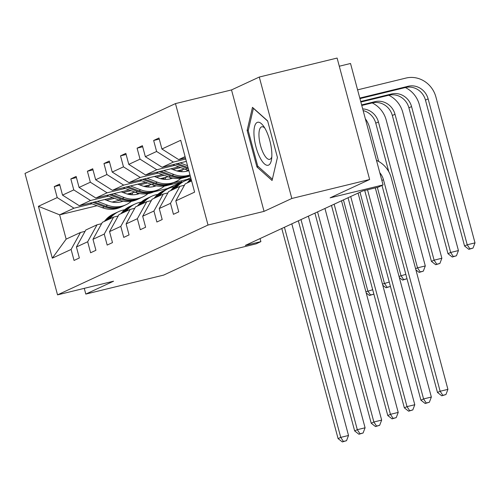 <?xml version="1.0" encoding="UTF-8"?>
<svg xmlns="http://www.w3.org/2000/svg" width="500" height="500" viewBox="0 0 500 500"><rect width="100%" height="100%" fill="white"/><g stroke="black" fill="none" stroke-linecap="round" stroke-linejoin="round"><path stroke-width="0.75" d="M259.281 77.044L231.513 89.931L264.05 211.369L291.819 198.481L259.281 77.044L337.106 58.062L369.644 179.506L330.144 197.838L383.062 184.931L350.525 63.487L339.294 66.225M291.819 198.481L369.644 179.506M84.269 288.344L85.806 294.081L163.631 275.106L203.131 256.775L256.056 243.869L260.887 241.625L260.069 238.575M175.475 103.594L25 173.419L57.538 294.862L208.019 225.037L175.475 103.594L231.513 89.931M181.394 180.825L181.688 181.925L164.2 186.188M114.425 198.325L106.562 200.244M91.994 203.794L73.975 208.188L59.638 214.844L38.413 206.312L57.206 197.594L54.262 186.6L59.862 185.231M181.688 181.925L167.35 188.575L153.619 191.925M119.519 200.238L112.081 202.056M97.069 205.712L59.638 214.844L66.15 239.131L80.481 232.475L85.044 231.363M73.975 208.188L57.206 197.594M108.562 196.106L90.544 200.5L79.287 205.725L62.519 195.131L59.569 184.131L54.262 186.6M62.519 195.131L73.775 189.906L70.825 178.912L76.431 177.544M125.125 188.419L107.106 192.812L95.85 198.038L79.081 187.444L76.137 176.444L70.825 178.912M79.081 187.444L90.337 182.219L87.394 171.225L93 169.856M141.694 180.731L123.675 185.125L112.419 190.35L95.65 179.756L92.706 168.756L87.394 171.225M95.65 179.756L106.906 174.531L103.963 163.538L109.562 162.169M158.256 173.044L140.238 177.438L128.981 182.662L112.212 172.069L109.269 161.069L103.963 163.538M112.212 172.069L123.475 166.844L120.525 155.85L126.131 154.481M174.825 165.356L156.806 169.75L145.55 174.975L128.781 164.381L125.838 153.381L120.525 155.85M128.781 164.381L140.037 159.156L137.094 148.162L142.694 146.794M185.738 159.05L173.375 162.062L162.119 167.288L145.35 156.694L142.4 145.694L137.094 148.162M145.35 156.694L156.606 151.469L153.656 140.475L159.262 139.106M185.087 156.625L178.681 159.6L161.912 149.006L158.969 138.006L153.656 140.475M161.912 149.006L180.712 140.281L194.606 192.138L175.812 200.863L178.756 211.856L173.444 214.325L170.5 203.325L159.244 208.55L162.188 219.544L156.881 222.013L153.931 211.012L142.675 216.238L145.625 227.231L140.312 229.7L137.369 218.7L126.112 223.925L129.056 234.919L123.75 237.387L120.8 226.388L109.544 231.612L112.494 242.606L107.181 245.075L104.237 234.075L92.981 239.3L95.925 250.294L90.612 252.763L87.669 241.762L76.413 246.988L79.356 257.981L74.05 260.444L71.1 249.45L52.306 258.175L38.413 206.312M383.062 184.931L378.231 187.175L362.663 190.969L245.319 245.419L260.887 241.625M76.413 246.988L85.794 230.012L97.05 224.788L101.613 223.675M97.05 224.788L87.669 241.762M190.744 177.719L186.994 179.456L173.244 182.812M134.981 192.144L127.25 194.031M112.544 197.613L79.287 205.725M190.325 176.169L180.769 178.5M130.994 190.637L123.125 192.556M90.544 200.5L73.775 189.906M92.981 239.3L102.362 222.325L113.619 217.1L118.181 215.987M113.619 217.1L104.237 234.075M151.544 184.456L143.819 186.344M129.113 189.925L95.85 198.038M147.562 182.95L139.694 184.869M107.106 192.812L90.337 182.219M109.544 231.612L118.925 214.638L130.181 209.412L134.744 208.3M130.181 209.412L120.8 226.388M168.113 176.769L160.381 178.656M145.681 182.237L112.419 190.35M164.125 175.263L156.263 177.181M123.675 185.125L106.906 174.531M126.112 223.925L135.494 206.95L146.75 201.725L151.312 200.613M146.75 201.725L137.369 218.7M184.681 169.081L176.95 170.969M162.244 174.55L128.981 182.662M180.694 167.575L172.825 169.494M140.238 177.438L123.475 166.844M142.675 216.238L152.056 199.262L163.312 194.044L167.875 192.925M163.312 194.044L153.931 211.012M178.812 166.863L145.55 174.975M156.806 169.75L140.037 159.156M159.244 208.55L168.625 191.575L179.881 186.356L184.444 185.238M179.881 186.356L170.5 203.325M186.363 161.375L162.119 167.288M173.375 162.062L156.606 151.469M175.812 200.863L185.194 183.888L191.6 180.919M264.05 211.369L208.019 225.037M85.806 294.081L113.575 281.2L57.538 294.862M167.35 188.575L167.456 188.969M185.444 157.95L178.681 159.6M80.481 232.475L71.1 249.45M52.306 258.175L66.15 239.131M256.931 166.962L272.075 180.494L277.425 157.456L267.625 120.881L252.475 107.35L247.131 130.394L256.931 166.962L258.312 166.625M248.356 130.094L247.131 130.394M379.787 172.706A17.025 15.987 -114.9 0 1 383.456 179.713L440.138 391.25L447.919 389.356L391.238 177.819A25.538 23.981 65.1 0 0 376.469 160.331M382 185.425L437.481 392.481L440.138 391.25L442.819 395.319L441.756 395.812L445.931 394.562L442.819 395.319M445.931 394.562L447.919 389.356M437.481 392.481L441.756 395.812M359.938 98.619L405.506 87.506A17.025 15.987 -114.9 0 1 425.469 100.119L464.562 246.012L467.219 244.781L475 242.881L435.906 96.988A25.538 23.981 65.1 0 0 405.962 78.069L357.587 89.862M359.787 98.069L408.162 86.275A17.025 15.987 -114.9 0 1 428.125 98.888L467.219 244.781L469.9 248.85L468.837 249.344L473.013 248.088L469.9 248.85M473.013 248.088L475 242.881M464.562 246.012L468.837 249.344M187.131 182.987L188.469 181.45A26.044 24.456 -114.9 0 1 191.056 178.906M191.262 179.662A26.044 24.456 65.1 0 0 190.487 180.512L189.15 182.056M190.419 181.462L191.431 180.3M364.725 190.469L420.913 400.169L423.569 398.938L431.35 397.044L375.306 187.887M367.525 189.781L423.569 398.938L426.25 403.006L425.188 403.5L429.363 402.25L426.25 403.006M429.363 402.25L431.35 397.044M420.913 400.169L425.188 403.5M175.875 188.212L177.213 186.675A26.044 24.456 -114.9 0 1 184.938 180.856A26.044 24.456 -114.9 0 1 190.925 179.019M170.562 190.675L171.906 189.137A26.044 24.456 -114.9 0 1 179.631 183.319L181.644 182.381A26.044 24.456 65.1 0 0 173.919 188.2L172.581 189.744M173.856 189.15L175.194 187.613A26.044 24.456 -114.9 0 1 182.919 181.794L184.938 180.856M182.288 182.1A26.044 24.456 65.1 0 0 181.644 182.381M348.05 197.75L404.35 407.856L407.006 406.625L414.787 404.731L358.106 193.194A25.538 23.981 65.1 0 0 358.081 193.094M350.706 196.519L407.006 406.625L409.688 410.694L408.625 411.188L412.8 409.938L409.688 410.694M412.8 409.938L414.787 404.731M404.35 407.856L408.625 411.188M172.944 164.65L185.212 169.281A26.044 24.456 65.1 0 0 188.762 170.331M180.138 162.894L187.519 165.681M175.675 163.981L187.225 168.344A26.044 24.456 65.1 0 0 188.337 168.738M188.025 167.575L177.4 163.562M360.706 101.494L391.6 93.963A17.025 15.987 -114.9 0 1 411.556 106.575L450.65 252.469L458.431 250.569L419.344 104.675A25.538 23.981 65.1 0 0 405.337 87.544M360.85 102.044L388.944 95.194A17.025 15.987 -114.9 0 1 408.906 107.806L447.994 253.7L450.65 252.469L453.331 256.537L452.269 257.031L456.444 255.775L453.331 256.537M456.444 255.775L458.431 250.569M447.994 253.7L452.269 257.031M187.744 170.963A21.619 20.3 65.1 0 0 188.663 170.306M156.375 172.338L168.644 176.969A26.044 24.456 65.1 0 0 187.044 176.419L189.062 175.481A26.044 24.456 65.1 0 0 189.694 175.175M163.569 170.581L173.95 174.506A26.044 24.456 65.1 0 0 189.988 174.894M170.944 168.781L175.219 170.394A21.619 20.3 65.1 0 0 188.837 170.613M159.113 171.669L170.662 176.031A26.044 24.456 65.1 0 0 189.062 175.481M190.019 175.031A26.044 24.456 -114.9 0 1 171.938 175.444L160.837 171.25M361.625 104.919L375.031 101.65A17.025 15.987 -114.9 0 1 394.994 114.262L434.087 260.156L441.869 258.256L402.775 112.362A25.538 23.981 65.1 0 0 388.769 95.231M361.769 105.469L372.375 102.881A17.025 15.987 -114.9 0 1 392.337 115.494L431.431 261.388L434.087 260.156L436.769 264.225L435.706 264.719L439.881 263.463L436.769 264.225M439.881 263.463L441.869 258.256M431.431 261.388L435.706 264.719M271.737 151.662A22.131 7.481 -103.7 0 0 263.319 125.838A22.131 7.481 -103.7 0 0 254.062 135.875A22.131 7.481 -103.7 0 0 262.425 161.625A22.131 7.481 -103.7 0 0 271.525 159.5A22.131 7.481 -103.7 0 0 271.737 151.662M264.775 128.038A16.756 5.663 -103.7 0 0 261.769 126.8A16.756 5.663 -103.7 0 0 259.044 137.1A16.756 5.663 -103.7 0 0 269.706 159.356A16.756 5.663 -103.7 0 0 271.806 156.875M272.381 179.194L257.719 166.094L248.225 130.662L253.406 108.338L267.681 121.088M159.306 195.9L160.65 194.363A26.044 24.456 -114.9 0 1 168.375 188.544A26.044 24.456 -114.9 0 1 174.356 186.706M154 198.363L155.338 196.825A26.044 24.456 -114.9 0 1 163.062 191.006L165.081 190.069A26.044 24.456 65.1 0 0 157.356 195.888L156.012 197.431M157.287 196.838L158.631 195.3A26.044 24.456 -114.9 0 1 166.356 189.481L168.375 188.544M165.725 189.788A26.044 24.456 65.1 0 0 165.081 190.069M331.481 205.438L387.781 415.544L390.438 414.312L398.219 412.419L341.538 200.881A25.538 23.981 65.1 0 0 341.512 200.781M334.137 204.206L390.438 414.312L393.119 418.381L392.056 418.875L396.231 417.625L393.119 418.381M396.231 417.625L398.219 412.419M387.781 415.544L392.056 418.875M171.175 178.65A21.619 20.3 65.1 0 0 172.094 177.994M177.775 171.181A21.619 20.3 65.1 0 0 178.006 170.706M139.812 180.025L152.075 184.656A26.044 24.456 65.1 0 0 170.481 184.106L172.494 183.169A26.044 24.456 65.1 0 0 173.131 182.862M147 178.269L157.387 182.194A26.044 24.456 65.1 0 0 175.787 181.637A26.044 24.456 65.1 0 0 181.056 178.256M186.644 171.244A26.044 24.456 65.1 0 0 187.275 169.963M154.381 176.469L158.65 178.081A21.619 20.3 65.1 0 0 172.738 178.125M181.238 171.688A21.619 20.3 65.1 0 0 182.613 169.587M142.544 179.356L154.094 183.719A26.044 24.456 65.1 0 0 172.494 183.169M179.775 170.275A21.619 20.3 -114.9 0 1 179.125 171.45M172.594 178.1A21.619 20.3 -114.9 0 1 172.244 178.312M175.787 181.637L173.769 182.575A26.044 24.456 -114.9 0 1 155.369 183.131L144.269 178.938M179.956 171.569A21.619 20.3 65.1 0 0 180.881 170.006M362.694 108.912A17.025 15.987 -114.9 0 1 378.425 121.95L417.519 267.844L425.3 265.944L386.206 120.05A25.538 23.981 65.1 0 0 372.2 102.919M363.137 110.581A17.025 15.987 -114.9 0 1 375.769 123.181L388.775 171.713M415.6 268.738L417.519 267.844L420.2 271.913L419.137 272.406L423.312 271.15L420.2 271.913M423.312 271.15L425.3 265.944M415.906 269.887L419.137 272.406M142.738 203.588L144.081 202.05A26.044 24.456 -114.9 0 1 151.806 196.231A26.044 24.456 -114.9 0 1 157.794 194.394M137.431 206.05L138.769 204.513A26.044 24.456 -114.9 0 1 146.494 198.694L148.512 197.756A26.044 24.456 65.1 0 0 140.787 203.575L139.45 205.119M140.725 204.525L142.062 202.987A26.044 24.456 -114.9 0 1 149.787 197.169L151.806 196.231M149.156 197.475A26.044 24.456 65.1 0 0 148.512 197.756M314.919 213.125L371.219 423.231L373.869 422L381.656 420.106L324.975 208.569A25.538 23.981 65.1 0 0 324.944 208.469M317.575 211.894L373.869 422L376.55 426.069L375.487 426.562L379.663 425.312L376.55 426.069M379.663 425.312L381.656 420.106M371.219 423.231L375.487 426.562M154.606 186.337A21.619 20.3 65.1 0 0 155.531 185.681M161.206 178.869A21.619 20.3 65.1 0 0 161.438 178.394M123.244 187.712L135.512 192.344A26.044 24.456 65.1 0 0 153.912 191.794L155.931 190.856A26.044 24.456 65.1 0 0 156.562 190.55M130.438 185.956L140.819 189.881A26.044 24.456 65.1 0 0 159.219 189.325A26.044 24.456 65.1 0 0 164.494 185.944M170.081 178.931A26.044 24.456 65.1 0 0 170.712 177.65M137.812 184.156L142.088 185.769A21.619 20.3 65.1 0 0 156.169 185.812M164.669 179.375A21.619 20.3 65.1 0 0 166.05 177.275M125.975 187.044L137.531 191.406A26.044 24.456 65.1 0 0 155.931 190.856M163.206 177.963A21.619 20.3 -114.9 0 1 162.562 179.137M156.025 185.787A21.619 20.3 -114.9 0 1 155.675 186M159.219 189.325L157.206 190.263A26.044 24.456 -114.9 0 1 138.8 190.819L127.706 186.625M163.388 179.256A21.619 20.3 65.1 0 0 164.312 177.694M399.031 276.425L405.825 274.344M377.337 187.394L400.95 275.531L403.631 279.6L402.575 280.094L406.75 278.837L403.631 279.6M378.675 161.444L369.644 127.737A25.538 23.981 65.1 0 0 365.325 118.731M406.75 278.837L406.912 278.406M399.344 277.575L402.575 280.094M126.175 211.275L127.513 209.737A26.044 24.456 -114.9 0 1 135.238 203.919A26.044 24.456 -114.9 0 1 141.225 202.081M120.862 213.738L122.206 212.2A26.044 24.456 -114.9 0 1 129.931 206.381L131.95 205.444A26.044 24.456 65.1 0 0 124.225 211.262L122.881 212.8M124.156 212.213L125.5 210.675A26.044 24.456 -114.9 0 1 133.225 204.856L135.238 203.919M132.587 205.162A26.044 24.456 65.1 0 0 131.95 205.444M298.35 220.812L354.65 430.919L357.306 429.688L365.087 427.794L308.406 216.256A25.538 23.981 65.1 0 0 308.381 216.156M301.006 219.581L357.306 429.688L359.988 433.756L358.925 434.25L363.1 433L359.988 433.756M363.1 433L365.087 427.794M354.65 430.919L358.925 434.25M138.044 194.025A21.619 20.3 65.1 0 0 138.963 193.369M144.644 186.556A21.619 20.3 65.1 0 0 144.875 186.081M106.681 195.4L118.944 200.031A26.044 24.456 65.1 0 0 137.344 199.481L139.362 198.544A26.044 24.456 65.1 0 0 139.994 198.238M113.869 193.644L124.256 197.569A26.044 24.456 65.1 0 0 142.656 197.013A26.044 24.456 65.1 0 0 147.925 193.631M153.512 186.619A26.044 24.456 65.1 0 0 154.144 185.338M121.25 191.844L125.519 193.456A21.619 20.3 65.1 0 0 139.606 193.5M148.1 187.062A21.619 20.3 65.1 0 0 149.481 184.963M109.412 194.731L120.962 199.094A26.044 24.456 65.1 0 0 139.362 198.544M146.644 185.65A21.619 20.3 -114.9 0 1 145.994 186.825M139.462 193.475A21.619 20.3 -114.9 0 1 139.113 193.688M142.656 197.013L140.638 197.95A26.044 24.456 -114.9 0 1 122.238 198.506L111.137 194.312M146.825 186.944A21.619 20.3 65.1 0 0 147.75 185.381M382.469 284.113L389.256 282.031M360 192.206L384.387 283.219L387.069 287.288L386.006 287.781L390.181 286.525L387.069 287.288M390.181 286.525L390.35 286.094M382.775 285.262L386.006 287.781M109.606 218.962L110.95 217.425A26.044 24.456 -114.9 0 1 118.675 211.606A26.044 24.456 -114.9 0 1 124.663 209.769M104.3 221.425L105.638 219.887A26.044 24.456 -114.9 0 1 113.362 214.069L115.381 213.131A26.044 24.456 65.1 0 0 107.656 218.95L106.319 220.487M107.587 219.9L108.931 218.363A26.044 24.456 -114.9 0 1 116.656 212.544L118.675 211.606M116.025 212.85A26.044 24.456 65.1 0 0 115.381 213.131M281.788 228.5L338.081 438.606L340.737 437.375L348.519 435.481L291.837 223.944A25.538 23.981 65.1 0 0 291.812 223.844M284.438 227.269L340.737 437.375L343.419 441.444L342.356 441.938L346.531 440.688L343.419 441.444M346.531 440.688L348.519 435.481M338.081 438.606L342.356 441.938M121.475 201.713A21.619 20.3 65.1 0 0 122.4 201.056M128.075 194.244A21.619 20.3 65.1 0 0 128.306 193.769M90.113 203.088L102.381 207.719A26.044 24.456 65.1 0 0 120.781 207.162L122.8 206.231A26.044 24.456 65.1 0 0 123.431 205.925M97.306 201.331L107.688 205.256A26.044 24.456 65.1 0 0 126.088 204.7A26.044 24.456 65.1 0 0 131.356 201.319M136.95 194.306A26.044 24.456 65.1 0 0 137.575 193.025M104.681 199.531L108.95 201.144A21.619 20.3 65.1 0 0 123.038 201.188M131.537 194.75A21.619 20.3 65.1 0 0 132.919 192.65M92.844 202.419L104.394 206.781A26.044 24.456 65.1 0 0 122.8 206.231M130.075 193.337A21.619 20.3 -114.9 0 1 129.425 194.513M122.894 201.163A21.619 20.3 -114.9 0 1 122.544 201.375M126.088 204.7L124.069 205.637A26.044 24.456 -114.9 0 1 105.669 206.194L94.569 202M130.256 194.631A21.619 20.3 65.1 0 0 131.181 193.069M365.9 291.8L372.694 289.719M343.431 199.894L367.819 290.906L370.5 294.975L369.438 295.469L373.612 294.212L370.5 294.975M373.612 294.212L373.781 293.781M366.206 292.95L369.438 295.469M383.456 179.713L381.863 180.456M408.162 86.275L405.506 87.506M428.125 98.888L425.469 100.119M188.469 181.45L190.487 180.512M175.194 187.613L177.213 186.675M171.906 189.137L173.919 188.2M187.225 168.344L185.212 169.281M391.6 93.963L388.944 95.194M411.556 106.575L408.906 107.806M170.662 176.031L168.644 176.969M173.95 174.506L171.938 175.444M375.031 101.65L372.375 102.881M394.994 114.262L392.337 115.494M158.631 195.3L160.65 194.363M155.338 196.825L157.356 195.888M154.094 183.719L152.075 184.656M157.387 182.194L155.369 183.131M378.425 121.95L375.769 123.181M142.062 202.987L144.081 202.05M138.769 204.513L140.787 203.575M137.531 191.406L135.512 192.344M140.819 189.881L138.8 190.819M125.5 210.675L127.513 209.737M122.206 212.2L124.225 211.262M120.962 199.094L118.944 200.031M124.256 197.569L122.238 198.506M108.931 218.363L110.95 217.425M105.638 219.887L107.656 218.95M104.394 206.781L102.381 207.719M107.688 205.256L105.669 206.194"/></g></svg>
